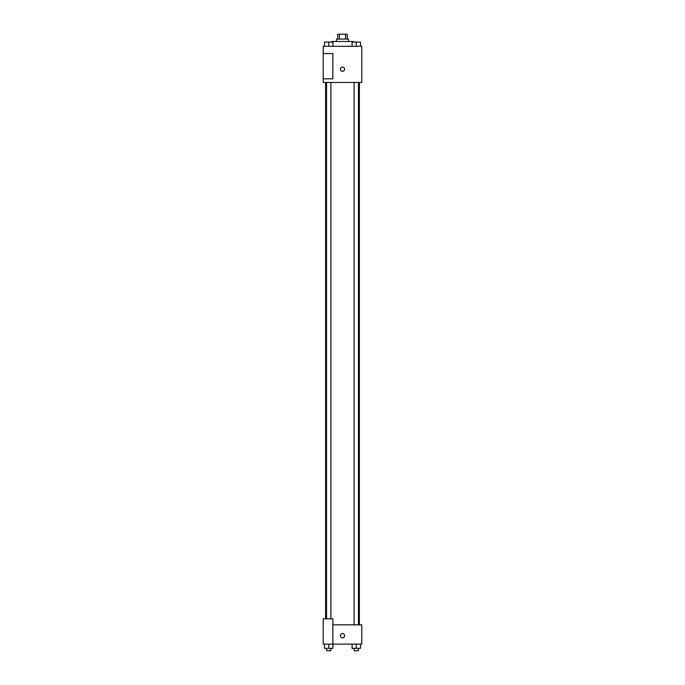 <?xml version="1.0" encoding="UTF-8"?>
<svg xmlns="http://www.w3.org/2000/svg" width="685" height="685" viewBox="0 0 685 685"><rect width="100%" height="100%" fill="white"/><g stroke="black" fill="none" stroke-linecap="round" stroke-linejoin="round"><path stroke-width="1.03" d="M339.409 39.071L339.409 34.25L337.679 34.25L337.679 39.071M339.409 34.25L347.321 34.25L347.321 39.071M345.591 39.071L345.591 34.25M336.472 41.485L336.472 39.071L348.528 39.071L348.528 41.485M353.349 42.085L353.349 41.485L331.651 41.485L331.651 42.085M323.217 46.306L361.783 46.306L361.783 82.457L323.217 82.457L323.217 78.843L332.859 78.843L332.859 53.533L323.217 53.533L323.217 46.306M340.394 69.202A2.106 2.106 0 0 1 343.553 67.378A2.106 2.106 0 0 1 343.553 71.026A2.106 2.106 0 0 1 340.394 69.202M323.217 53.533L323.217 78.843M332.859 624.84L361.783 624.84L361.783 644.123L323.217 644.123L323.217 618.812L332.859 618.812L332.859 644.123M340.394 635.68A2.106 2.106 0 0 1 343.553 633.856A2.106 2.106 0 0 1 343.553 637.512A2.106 2.106 0 0 1 340.394 635.68M352.073 644.123L352.073 648.335L360.507 648.335L360.507 644.123L360.507 648.335M356.286 648.335L356.286 644.123M358.46 648.335L358.46 650.75L354.119 650.75L354.119 648.335M324.493 644.123L324.493 648.335L332.927 648.335L332.927 644.123L332.927 648.335M328.714 648.335L328.714 644.123M330.881 648.335L330.881 650.75L326.539 650.75L326.539 648.335M352.073 46.306L352.073 42.085L360.507 42.085L360.507 46.306L360.507 42.085M356.286 46.306L356.286 42.085L354.119 42.068M358.46 42.085L356.286 42.068M324.493 46.306L324.493 42.085L332.927 42.085L332.927 46.306L332.927 42.085M328.714 46.306L328.714 42.085L326.539 42.068M330.881 42.085L328.714 42.068M359.377 624.84L359.377 82.457M325.623 618.812L325.623 82.457M354.119 82.457L354.119 624.84M358.46 82.457L358.46 624.84M330.881 618.812L330.881 82.457M326.539 618.812L326.539 82.457"/></g></svg>
